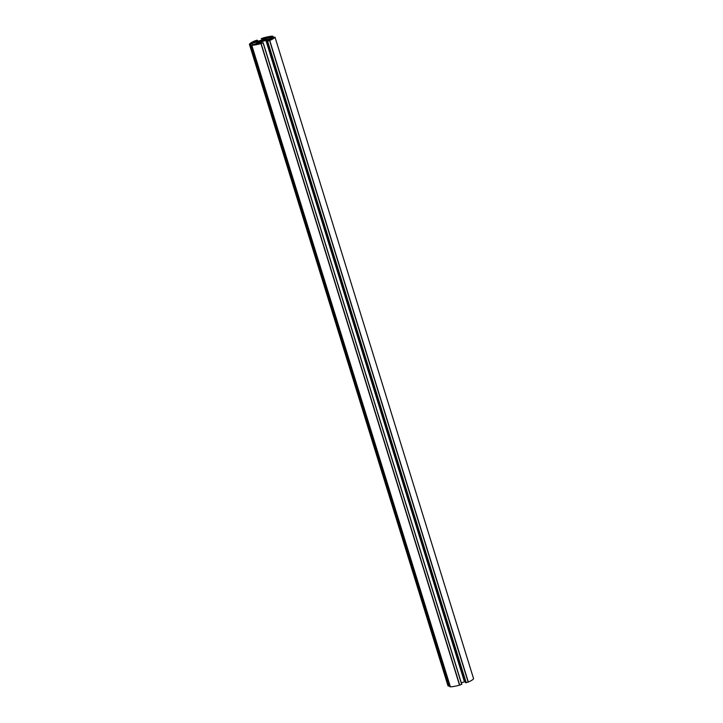 <?xml version="1.0" encoding="UTF-8"?>
<svg xmlns="http://www.w3.org/2000/svg" width="723" height="723" viewBox="0 0 723 723"><rect width="100%" height="100%" fill="white"/><g stroke="black" fill="none" stroke-linecap="round" stroke-linejoin="round"><path stroke-width="1.08" d="M255.391 43.995L252.978 44.998A12.652 2.241 -17.2 0 0 260.081 43.669L260.696 43.353L258.59 42.874L255.391 43.995L255.599 44.663M256.159 43.732L256.403 44.519L256.159 43.732M260.117 43.109L260.271 43.615M268.251 37.713L271.432 36.448A12.652 2.241 -17.2 0 0 264.32 37.777L263.696 38.075L265.16 38.699L268.251 37.713M250.285 43.877L256.692 41.69L254.369 41.274A12.652 2.241 -17.2 0 0 250.285 43.877L250.303 43.913M256.023 41.401L256.195 41.952M261.374 41.582L265.603 39.837L264.808 39.503L259.937 40.895L260.976 40.777L260.28 41.229L258.807 41.609L261.392 41.609M274.116 37.569L267.709 39.756L270.031 40.172A12.652 2.241 -17.2 0 0 274.116 37.569M270.547 38.671L270.881 39.765M271.306 38.409L271.604 39.394L271.306 38.409M251.712 45.287L259.186 42.332L256.638 41.943L249.417 44.302A13.43 2.386 162.8 0 1 254.659 40.958L256.981 40.172L257.505 40.398L256.213 40.922L257.442 41.437L263.823 39.376L264.473 38.97L263.244 38.455L261.22 38.681L263.479 37.858A13.43 2.386 162.8 0 1 272.607 36.15L273.104 36.448L265.865 38.708L265.214 39.114L266.633 39.711L274.993 37.135A13.43 2.386 162.8 0 1 269.742 40.488L267.42 41.274L266.895 41.057L268.197 40.533L266.968 40.009L260.587 42.07L259.937 42.476L261.157 42.991L263.19 42.774L260.931 43.588A13.43 2.386 162.8 0 1 251.794 45.296L450.302 686.841L251.188 45.07L449.778 686.615M461.78 684.329L263.19 42.774L461.78 684.32L459.521 685.142A13.43 2.386 162.8 0 1 450.393 686.85L450.302 686.841M260.587 42.07L260.831 42.856M265.838 40.226L464.428 681.78L461.328 682.864M465.187 681.635L464.428 681.78M266.968 40.009L267.239 40.895M473.574 678.671L473.583 678.698A13.43 2.386 162.8 0 1 468.341 682.042L465.495 682.602L266.895 41.057M473.592 678.68L274.993 37.135L473.583 678.698M265.865 38.708L266.109 39.494M448.025 685.883L249.426 44.329L448.025 685.883L449.525 685.793M256.638 41.943L257.054 43.263M257.768 41.735L258.129 42.883M258.59 42.874L258.933 43.958M259.25 42.747L259.575 43.805M264.32 37.777L264.482 38.283M254.369 41.274L254.74 42.467M255.237 41.066L255.571 42.169M260.922 40.822L261.093 41.365M262.467 40.262L262.738 41.157L262.431 40.253M262.566 40.244L262.838 41.121M264.51 39.584L264.663 40.072M264.808 39.503L264.961 40.018M273.448 37.65L273.592 38.111M268.106 39.53L268.242 39.991M251.794 45.296L450.393 686.85M260.931 43.588L459.521 685.142M261.12 43.525L459.72 685.079M263.073 42.838L461.663 684.392M266.904 41.057L465.504 682.611M267.42 41.274L466.019 682.828M267.618 41.238L466.218 682.792M269.571 40.56L468.161 682.105M269.742 40.488L468.341 682.042M270.402 37.108L270.809 38.427M270.601 37.072L270.998 38.364M270.863 37.189L271.206 38.292M271.197 37.126L271.523 38.183M273.104 36.448L273.357 37.244M261.735 38.897L262.078 39.991M262.069 38.834L262.395 39.882M263.045 38.491L263.371 39.539M263.244 38.455L263.561 39.476M257.307 40.506L257.587 41.41M249.959 44.555L448.549 686.109M250.158 44.519L448.748 686.073M252.065 43.841L252.309 44.636M259.684 43.163L259.864 43.723M255.59 41.455L255.788 42.097M260.976 40.777L261.157 41.356M249.408 44.32L448.007 685.865"/></g></svg>
